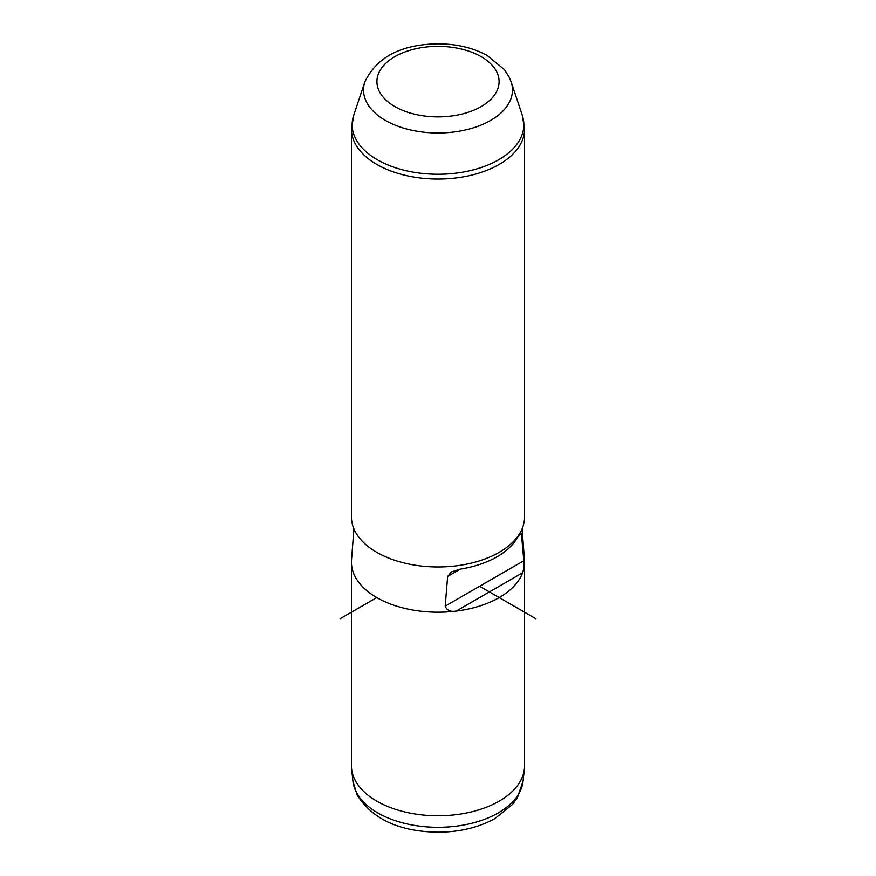 <?xml version="1.0" encoding="UTF-8"?>
<svg xmlns="http://www.w3.org/2000/svg" width="876" height="876" viewBox="0 0 876 876"><rect width="100%" height="100%" fill="white"/><g stroke="black" fill="none" stroke-linecap="round" stroke-linejoin="round"><path stroke-width="1.31" d="M522.096 528.863L524.483 560.027A86.56 49.976 180 0 1 524.56 562.239L524.56 765.788A86.56 49.976 180 0 1 524.395 768.887A86.56 49.976 180 0 1 447.658 815.457A86.56 49.976 180 0 1 354.933 779.859A86.56 49.976 180 0 1 351.605 768.887A86.56 49.976 180 0 1 351.44 765.788L351.44 562.239A86.56 49.976 180 0 1 351.517 560.027L353.904 528.863M524.56 562.239A86.56 49.976 180 0 1 522.633 572.74A86.56 49.976 180 0 1 456.21 611.098A86.56 49.976 180 0 1 354.933 576.309A86.56 49.976 180 0 1 351.44 562.239M354.933 531.075A86.56 49.976 180 0 1 351.44 517.004L351.44 129.079A86.56 49.976 180 0 0 354.933 143.149A86.56 49.976 180 0 0 450.308 178.551A86.56 49.976 180 0 0 524.56 129.079L524.56 517.004A86.56 49.976 180 0 1 450.308 566.465A86.56 49.976 180 0 1 354.933 531.075M520.563 532.017L521.417 533.867L523.826 560.739C524.122 565.754 523.717 569.75 522.633 572.74L456.21 611.098C450.428 612.061 446.76 610.408 445.205 606.137L447.625 576.463L451.315 571.995L460.338 569.126L447.625 576.463M518.767 534.973L518.493 535.554A83.538 48.224 180 0 1 460.338 569.126M376.79 597.574L340.063 618.774M479.621 586.263L535.937 618.774M521.417 533.867L518.493 535.554M523.826 560.739L445.205 606.137M364.876 81.851C376.757 57.071 401.109 44.391 437.956 43.8C456.418 43.877 472.755 47.72 486.957 55.33L504.258 69.456L508.967 76.716L511.124 81.851A74.471 42.99 180 0 1 455.553 131.772A74.471 42.99 180 0 1 366.54 102.098A74.471 42.99 180 0 1 364.876 81.851L353.696 115.303A85.859 49.571 0 0 0 355.612 138.649A85.859 49.571 180 0 0 458.247 172.857A85.859 49.571 180 0 0 522.304 115.303L524.56 129.079M496.615 71.679A61.09 35.27 180 0 1 455.202 115.457A61.09 35.27 180 0 1 379.385 91.542A61.09 35.27 180 0 1 420.798 47.764A61.09 35.27 180 0 1 496.615 71.679M523.082 781.129L517.333 797.828L512.504 804.464L494.918 818.567C478.723 827.47 459.933 832.014 438.558 832.2C399.73 831.751 372.574 819.345 357.09 794.992L352.918 781.129A85.246 49.22 0 0 0 356.204 791.937A85.246 49.22 0 0 0 447.505 826.999A85.246 49.22 0 0 0 523.082 781.129L524.395 768.887M353.696 115.303L351.44 129.079M511.124 81.851L522.304 115.303M352.918 781.129L351.605 768.887"/></g></svg>
